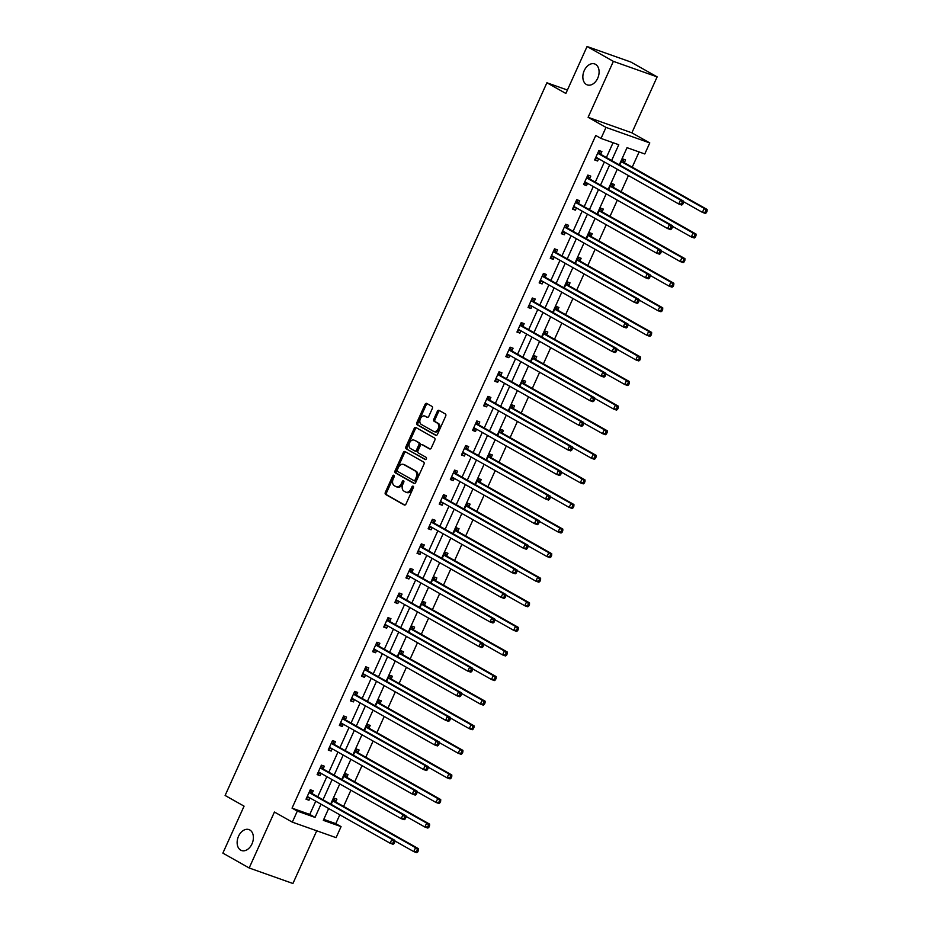 <?xml version="1.0" encoding="UTF-8"?>
<svg xmlns="http://www.w3.org/2000/svg" width="930" height="930" viewBox="0 0 930 930"><rect width="100%" height="100%" fill="white"/><g stroke="black" fill="none" stroke-linecap="round" stroke-linejoin="round"><path stroke-width="1.4" d="M393.96 475.253A1.197 0.825 -70.5 0 0 392.751 475.928L385.334 492.365A1.709 1.174 -70.5 0 0 385.671 494.493L404.259 504.99A1.709 1.174 -70.5 0 0 405.992 504.025L413.408 487.587A1.197 0.825 -70.5 0 0 411.967 486.774L411.002 488.901A5.452 3.767 -70.5 0 1 405.875 492.179A5.452 3.767 -70.5 0 1 405.468 491.982L403.922 491.11A5.452 3.767 -70.5 0 1 402.841 484.298L403.806 482.17A1.197 0.825 -70.5 0 0 402.365 481.345L401.4 483.472A5.452 3.767 -70.5 0 1 396.273 486.75A5.452 3.767 -70.5 0 1 395.855 486.564L394.308 485.681A5.452 3.767 -70.5 0 1 393.239 478.869L394.204 476.741A1.197 0.825 -70.5 0 0 393.96 475.253M394.332 475.811A1.197 0.825 -70.5 0 0 393.936 476.346L386.52 492.784A1.709 1.174 -70.5 0 0 386.845 494.911L404.852 505.083M413.536 486.669A1.197 0.825 -70.5 0 0 413.153 487.192L412.188 489.32L411.002 488.901M403.934 481.24A1.197 0.825 -70.5 0 0 403.539 481.775L402.585 483.891L401.4 483.472M586.412 84.502A11.114 7.673 -70.5 0 0 587.26 84.886A11.114 7.673 -70.5 0 0 597.967 77.609A11.114 7.673 -70.5 0 0 595.525 64.333A11.114 7.673 -70.5 0 0 594.677 63.949A11.114 7.673 -70.5 0 0 583.97 71.226A11.114 7.673 -70.5 0 0 586.412 84.502M240.707 850.148A11.114 7.673 -70.5 0 0 241.556 850.532A11.114 7.673 -70.5 0 0 252.263 843.254A11.114 7.673 -70.5 0 0 249.821 829.979A11.114 7.673 -70.5 0 0 248.973 829.595A11.114 7.673 -70.5 0 0 238.266 836.872A11.114 7.673 -70.5 0 0 240.707 850.148M432.322 408.526A1.709 1.174 -70.5 0 0 431.985 406.398L426.777 403.446A1.709 1.174 -70.5 0 0 425.045 404.411L416.803 422.673A1.709 1.174 -70.5 0 0 417.128 424.801L435.728 435.298A1.709 1.174 -70.5 0 0 437.46 434.333L445.702 416.082A1.709 1.174 -70.5 0 0 445.365 413.955L439.065 410.397A1.709 1.174 -70.5 0 0 437.333 411.351L433.81 419.174A1.709 1.174 -70.5 0 0 434.147 421.302L437.263 423.069A4.557 3.15 -70.5 0 1 438.274 428.509A4.557 3.15 -70.5 0 1 433.88 431.497A4.557 3.15 -70.5 0 1 433.531 431.346L421.29 424.429A4.557 3.15 -70.5 0 1 420.29 418.977A4.557 3.15 -70.5 0 1 424.685 415.989A4.557 3.15 -70.5 0 1 425.022 416.152L427.068 417.303A1.709 1.174 -70.5 0 0 428.8 416.338L432.322 408.526M587.062 46.5L630.831 62.019L657.138 76.876L613.37 61.357L587.062 46.5L565.859 93.465L546.91 82.77L225.118 795.464L244.067 806.159L222.863 853.124L249.17 867.981L274.431 812.029L292.322 822.143L297.309 811.111L292.043 808.135L595.758 135.478L601.024 138.442L606 127.41L649.768 142.929L644.781 153.962L627.041 147.672L619.299 164.831M613.37 61.357L588.109 117.308L606 127.41M405.05 451.562A1.709 1.174 -70.5 0 0 403.318 452.526L395.076 470.778A1.709 1.174 -70.5 0 0 395.413 472.905L414.001 483.414A1.709 1.174 -70.5 0 0 415.733 482.449L423.975 464.198A1.709 1.174 -70.5 0 0 423.65 462.059L405.05 451.562M405.933 446.726L414.175 428.474A1.709 1.174 -70.5 0 1 415.908 427.509L434.508 438.007A1.709 1.174 -70.5 0 1 434.845 440.134L431.311 447.946A1.709 1.174 -70.5 0 1 429.579 448.911L422.046 444.656A1.709 1.174 -70.5 0 0 420.314 445.621L417.965 450.806A1.709 1.174 -70.5 0 0 418.302 452.933L426.149 457.362A1.197 0.825 -70.5 0 1 425.173 459.536L406.271 448.853A1.709 1.174 -70.5 0 1 405.933 446.726L407.119 447.144L415.361 428.893L414.175 428.474M249.17 867.981L292.927 883.5L316.735 830.792M567.405 90.036L546.91 82.77M292.043 808.135L309.783 814.424L315.747 801.23M317.746 796.789L326.849 776.643M328.848 772.202L337.95 752.056M339.95 747.615L349.052 727.469M351.052 723.029L360.154 702.882M362.154 698.442L371.244 678.296M373.255 673.855L382.346 653.709M384.357 649.268L393.448 629.122M395.459 624.681L404.55 604.535M406.561 600.094L415.652 579.948M417.663 575.507L426.754 555.361M428.753 550.92L437.856 530.774M439.855 526.334L448.958 506.187M450.957 501.747L460.059 481.601M462.059 477.16L471.161 457.014M473.161 452.573L482.263 432.427M484.263 427.986L493.365 407.84M495.365 403.411L504.467 383.253M506.466 378.824L515.569 358.666M517.568 354.237L526.671 334.079M528.67 329.65L537.773 309.492M539.772 305.063L548.874 284.906M550.874 280.476L559.976 260.319M561.976 255.89L571.067 235.732M573.078 231.303L582.168 211.145M584.18 206.716L593.27 186.558M595.281 182.129L604.372 161.971M606.383 157.542L613.068 142.72M312.096 793.337L313.247 790.791L310.295 789.744L306.028 799.196L308.981 800.242L310.004 797.987M323.198 768.75L324.349 766.204L321.396 765.158L317.13 774.609L320.083 775.655L321.106 773.4M334.3 744.163L335.451 741.617L332.498 740.571L328.232 750.022L331.185 751.068L332.208 748.813M345.402 719.576L346.553 717.03L343.6 715.984L339.334 725.435L342.287 726.481L343.31 724.226M356.504 694.989L357.655 692.443L354.702 691.397L350.436 700.848L353.388 701.894L354.411 699.639M367.606 670.402L368.757 667.856L365.804 666.81L361.526 676.261L364.49 677.307L365.513 675.052M378.708 645.827L379.858 643.269L376.906 642.223L372.628 651.674L375.592 652.732L376.615 650.465M389.81 621.24L390.96 618.683L388.008 617.636L383.73 627.087L386.694 628.145L387.717 625.878M400.911 596.653L402.062 594.096L399.11 593.049L394.832 602.5L397.796 603.558L398.819 601.292M412.013 572.066L413.164 569.509L410.211 568.463L405.933 577.914L408.898 578.972L409.909 576.705M423.115 547.479L424.266 544.922L421.302 543.876L417.035 553.327L420 554.385L421.011 552.118M434.217 522.893L435.368 520.335L432.404 519.289L428.137 528.751L431.09 529.798L432.113 527.531M445.319 498.306L446.47 495.748L443.505 494.702L439.239 504.165L442.192 505.211L443.215 502.944M456.421 473.719L457.572 471.161L454.607 470.115L450.341 479.578L453.294 480.624L454.317 478.357M467.523 449.132L468.674 446.574L465.709 445.528L461.443 454.991L464.396 456.037L465.419 453.77M478.613 424.545L479.775 421.988L476.811 420.941L472.545 430.404L475.497 431.45L476.52 429.183M489.715 399.958L490.866 397.401L487.913 396.354L483.647 405.817L486.599 406.863L487.622 404.597M500.817 375.371L501.968 372.814L499.015 371.768L494.748 381.23L497.701 382.276L498.724 380.01M511.919 350.784L513.069 348.227L510.117 347.181L505.85 356.643L508.803 357.69L509.826 355.423M523.02 326.198L524.171 323.652L521.219 322.594L516.952 332.057L519.905 333.103L520.928 330.836M534.122 301.611L535.273 299.065L532.32 298.007L528.054 307.47L531.007 308.516L532.03 306.249M545.224 277.024L546.375 274.478L543.422 273.42L539.156 282.883L542.109 283.929L543.132 281.662M556.326 252.437L557.477 249.891L554.524 248.833L550.246 258.296L553.211 259.342L554.234 257.075M567.428 227.85L568.579 225.304L565.626 224.246L561.348 233.709L564.312 234.755L565.335 232.488M578.53 203.263L579.681 200.717L576.728 199.671L572.45 209.122L575.414 210.168L576.437 207.913M589.632 178.676L590.783 176.13L587.83 175.084L583.552 184.535L586.516 185.582L587.539 183.326M600.734 154.089L601.884 151.544L598.932 150.497L594.654 159.948L597.618 160.995L598.641 158.739M323.756 819.377L335.8 823.655L339.799 814.808M343.589 806.415L350.901 790.221M354.69 781.828L362.002 765.634M365.792 757.241L373.104 741.047M376.894 732.654L384.206 716.46M387.996 708.067L395.308 691.874M399.098 683.48L406.41 667.287M410.2 658.893L417.5 642.7M421.302 634.307L428.602 618.113M432.404 609.72L439.704 593.526M443.505 585.133L450.806 568.939M454.607 560.546L461.908 544.352M465.698 535.959L473.01 519.765M476.799 511.372L484.112 495.19M487.901 486.785L495.213 470.603M499.003 462.198L506.315 446.016M510.105 437.612L517.417 421.43M521.207 413.025L528.519 396.843M532.309 388.438L539.621 372.256M543.411 363.851L550.723 347.669M554.513 339.264L561.825 323.082M565.614 314.677L572.927 298.495M576.716 290.09L584.028 273.908M587.818 265.503L595.13 249.321M598.92 240.917L606.232 224.734M610.022 216.33L617.322 200.148M621.124 191.754L628.424 175.561M632.226 167.168L639.096 151.939M335.753 801.73L336.904 799.172L333.951 798.126L331.138 804.357M346.855 777.143L348.006 774.585L345.053 773.539L342.24 779.77M357.957 752.556L359.108 749.999L356.155 748.952L353.342 755.183M369.059 727.969L370.21 725.412L367.257 724.365L364.444 730.596M380.161 703.382L381.312 700.825L378.359 699.779L375.546 706.01M391.263 678.795L392.414 676.238L389.461 675.192L386.648 681.423M402.365 654.209L403.515 651.663L400.563 650.605L397.749 656.836M413.466 629.622L414.617 627.076L411.665 626.018L408.851 632.249M424.568 605.035L425.719 602.489L422.766 601.431L419.953 607.662M435.67 580.448L436.821 577.902L433.857 576.844L431.055 583.075M446.772 555.861L447.923 553.315L444.959 552.257L442.157 558.488M457.874 531.274L459.025 528.728L456.06 527.67L453.259 533.901M468.976 506.687L470.127 504.141L467.162 503.095L464.349 509.315M480.078 482.1L481.228 479.555L478.264 478.508L475.451 484.728M491.168 457.514L492.33 454.968L489.366 453.921L486.553 460.141M502.27 432.927L503.421 430.381L500.468 429.335L497.655 435.554M513.372 408.34L514.523 405.794L511.57 404.748L508.757 410.967M524.474 383.753L525.624 381.207L522.672 380.161L519.858 386.38M535.575 359.166L536.726 356.62L533.774 355.574L530.96 361.793M546.677 334.579L547.828 332.033L544.875 330.987L542.062 337.206M557.779 309.992L558.93 307.446L555.977 306.4L553.164 312.62M568.881 285.405L570.032 282.86L567.079 281.813L564.266 288.033M579.983 260.83L581.134 258.273L578.181 257.226L575.368 263.446M591.085 236.243L592.236 233.686L589.283 232.64L586.47 238.859M602.187 211.656L603.338 209.099L600.385 208.053L597.572 214.272M613.288 187.07L614.439 184.512L611.487 183.466L608.673 189.697M624.39 162.483L625.541 159.925L622.577 158.879L619.775 165.11M588.109 117.308L631.877 132.827L657.138 76.876M631.877 132.827L649.768 142.929M335.8 823.655L341.066 826.619L336.09 837.651L292.322 822.143M611.638 160.518L618.764 144.731L601.024 138.442M297.309 811.111L315.049 817.4L321.001 804.194M323.012 799.765L332.103 779.607M334.114 775.178L343.205 755.021M345.216 750.591L354.307 730.434M356.318 726.005L365.409 705.847M367.408 701.418L376.511 681.26M378.51 676.831L387.612 656.673M389.612 652.244L398.714 632.086M400.714 627.657L409.816 607.499M411.816 603.07L420.918 582.912M422.918 578.483L432.02 558.337M434.019 553.896L443.122 533.75M445.121 529.31L454.224 509.163M456.223 504.723L465.325 484.577M467.325 480.136L476.427 459.99M478.427 455.549L487.529 435.403M489.529 430.962L498.631 410.816M500.631 406.375L509.721 386.229M511.733 381.788L520.823 361.642M522.834 357.201L531.925 337.055M533.936 332.615L543.027 312.468M545.038 308.028L554.129 287.882M556.14 283.441L565.231 263.295M567.23 258.854L576.333 238.708M578.332 234.267L587.435 214.121M589.434 209.68L598.536 189.534M600.536 185.093L609.638 164.947M328.662 808.519L323.326 820.33L341.066 826.619M617.288 169.272L608.197 189.418M606.186 193.858L597.095 214.005M595.084 218.445L585.993 238.592M583.982 243.032L574.891 263.178M572.892 267.619L563.789 287.765M561.79 292.206L552.687 312.352M550.688 316.793L541.586 336.939M539.586 341.38L530.484 361.526M528.484 365.967L519.382 386.113M517.382 390.553L508.28 410.7M506.28 415.14L497.178 435.287M495.179 439.716L486.076 459.873M484.077 464.303L474.974 484.46M472.975 488.889L463.872 509.047M461.873 513.476L452.771 533.634M450.771 538.063L441.669 558.221M439.669 562.65L430.578 582.808M428.567 587.237L419.476 607.395M417.465 611.824L408.375 631.981M406.364 636.411L397.273 656.568M395.262 660.998L386.171 681.155M384.171 685.584L375.069 705.742M373.07 710.171L363.967 730.329M361.968 734.758L352.865 754.904M350.866 759.345L341.763 779.491M339.764 783.932L330.662 804.078M309.783 814.424L315.049 817.4M308.981 800.242L306.249 798.707M320.083 775.655L317.351 774.12M331.185 751.068L328.453 749.534M342.287 726.481L339.555 724.947M353.388 701.894L350.656 700.36M364.49 677.307L361.758 675.773M375.592 652.732L372.86 651.186M386.694 628.145L383.962 626.599M397.796 603.558L395.064 602.012M408.898 578.972L406.154 577.425M420 554.385L417.256 552.839M431.09 529.798L428.358 528.252M442.192 505.211L439.46 503.665M453.294 480.624L450.562 479.078M464.396 456.037L461.664 454.491M475.497 431.45L472.766 429.904M486.599 406.863L483.867 405.317M497.701 382.276L494.969 380.73M508.803 357.69L506.071 356.144M519.905 333.103L517.173 331.557M531.007 308.516L528.275 306.97M542.109 283.929L539.377 282.383M553.211 259.342L550.479 257.796M564.312 234.755L561.581 233.209M575.414 210.168L572.682 208.622M586.516 185.582L583.784 184.035M597.618 160.995L594.875 159.448M397.04 486.983A5.452 3.767 -70.5 0 0 397.459 487.169A5.452 3.767 -70.5 0 0 402.585 483.891M406.654 492.4A5.452 3.767 -70.5 0 0 407.061 492.598A5.452 3.767 -70.5 0 0 412.188 489.32M405.643 451.899A1.709 1.174 -70.5 0 0 404.504 452.945L396.261 471.196A1.709 1.174 -70.5 0 0 396.599 473.335L414.606 483.495M397.296 469.894A1.197 0.825 -70.5 0 0 397.529 471.382L413.85 480.601A1.197 0.825 -70.5 0 0 415.059 479.927L416.07 477.683A5.452 3.767 -70.5 0 0 415.001 470.871L403.841 464.57A5.452 3.767 -70.5 0 0 403.434 464.384A5.452 3.767 -70.5 0 0 398.307 467.651L397.296 469.894M414.036 480.671L415.024 481.019A1.197 0.825 -70.5 0 0 416.245 480.345L415.059 479.927M403.434 464.384L404.608 464.802A5.452 3.767 -70.5 0 1 405.027 464.988L416.187 471.289A5.452 3.767 -70.5 0 1 417.256 478.101L416.245 480.345M416.5 427.835A1.709 1.174 -70.5 0 0 415.361 428.893M430.172 449.004L423.22 445.075A1.709 1.174 -70.5 0 0 422.952 444.982M425.684 459.571L406.271 448.853M414.21 440.239A4.557 3.15 -70.5 0 0 413.873 440.076A4.557 3.15 -70.5 0 0 409.479 443.064A4.557 3.15 -70.5 0 0 410.479 448.516L414.792 450.945A1.709 1.174 -70.5 0 0 416.524 449.981L418.86 444.807A1.709 1.174 -70.5 0 0 418.523 442.668L415.396 440.657A4.557 3.15 -70.5 0 0 415.047 440.495A4.557 3.15 -70.5 0 0 414.687 440.401M415.059 451.038L415.977 451.364A1.709 1.174 -70.5 0 0 417.71 450.399L416.524 449.981M415.396 440.657L419.709 443.087A1.709 1.174 -70.5 0 1 420.046 445.226L417.71 450.399M407.119 447.144A1.709 1.174 -70.5 0 0 407.456 449.271M425.498 416.315A4.557 3.15 -70.5 0 1 425.859 416.408A4.557 3.15 -70.5 0 1 426.207 416.57L427.661 417.396M434.717 431.764A4.557 3.15 -70.5 0 0 435.054 431.915A4.557 3.15 -70.5 0 0 439.448 428.928A4.557 3.15 -70.5 0 0 438.449 423.487L437.263 423.069M439.658 410.723A1.709 1.174 -70.5 0 0 438.518 411.781L434.984 419.593A1.709 1.174 -70.5 0 0 435.321 421.72L438.449 423.487M427.358 403.783A1.709 1.174 -70.5 0 0 426.219 404.829L417.977 423.092A1.709 1.174 -70.5 0 0 418.314 425.219L436.321 435.391M394.832 840.918L413.78 851.613L415.559 847.672L418.512 848.718L336.207 802.241A1.732 1.197 109.5 0 1 335.87 801.904L333.765 798.533M417.279 849.939L416.559 851.52L417.744 851.938L418.454 850.369L415.559 847.672L333.254 801.195A1.732 1.197 109.5 0 1 332.917 800.858L332.8 800.684M417.744 851.938L416.733 852.659L413.78 851.613L416.559 851.52M418.512 848.718L418.454 850.369M394.088 843.557L394.808 841.976L393.623 841.557L392.913 843.138L394.088 843.557L393.076 844.277L390.123 843.231L307.818 796.743A1.732 1.197 -70.5 0 0 307.377 796.638L307.179 796.65M392.913 843.138L390.123 843.231L391.902 839.29L394.855 840.336L312.55 793.86A1.732 1.197 -70.5 0 1 312.213 793.523L310.108 790.151M309.144 792.29L309.26 792.476A1.732 1.197 -70.5 0 0 309.597 792.813L391.902 839.29L393.623 841.557M309.527 797.708L306.656 797.801M394.808 841.976L394.855 840.336M405.933 816.331L424.882 827.026L426.661 823.085L429.614 824.131L347.309 777.654A1.732 1.197 109.5 0 1 346.971 777.317L344.867 773.946M428.381 825.352L427.661 826.933L428.846 827.351L429.555 825.782L426.661 823.085L344.356 776.608A1.732 1.197 109.5 0 1 344.007 776.271L343.902 776.097M428.846 827.351L427.835 828.072L424.882 827.026L427.661 826.933M429.614 824.131L429.555 825.782M417.035 791.744L435.972 802.439L437.751 798.498L440.715 799.544L358.41 753.067A1.732 1.197 109.5 0 1 358.073 752.73L355.969 749.359M439.483 800.777L438.762 802.346L439.948 802.764L440.657 801.195L437.751 798.498L355.458 752.021A1.732 1.197 109.5 0 1 355.109 751.684L355.004 751.51M439.948 802.764L438.937 803.485L435.972 802.439L438.762 802.346M440.715 799.544L440.657 801.195M405.189 818.97L405.899 817.389L404.724 816.97L404.004 818.551L405.189 818.97L404.178 819.69L401.225 818.644L318.92 772.156A1.732 1.197 -70.5 0 0 318.478 772.051L318.281 772.063M404.004 818.551L401.225 818.644L403.004 814.703L405.957 815.75L323.652 769.273A1.732 1.197 -70.5 0 1 323.315 768.936L321.21 765.564M320.246 767.703L320.362 767.889A1.732 1.197 -70.5 0 0 320.699 768.227L403.004 814.703L404.724 816.97M320.629 773.121L317.758 773.214M405.899 817.389L405.957 815.75M416.291 794.383L417 792.802L415.826 792.383L415.106 793.964L416.291 794.383L415.28 795.104L412.327 794.057L330.022 747.581A1.732 1.197 -70.5 0 0 329.58 747.464L329.383 747.476M415.106 793.964L412.327 794.057L414.106 790.116L417.059 791.163L334.753 744.686A1.732 1.197 -70.5 0 1 334.416 744.349L332.312 740.978M331.347 743.117L331.452 743.303A1.732 1.197 -70.5 0 0 331.801 743.64L414.106 790.116L415.826 792.383M331.731 748.534L328.86 748.627M417 792.802L417.059 791.163M428.137 767.157L447.074 777.852L448.853 773.911L451.817 774.969L369.512 728.481A1.732 1.197 109.5 0 1 369.175 728.144L367.071 724.772M450.585 776.19L449.864 777.759L451.05 778.178L451.759 776.608L448.853 773.911L366.56 727.434A1.732 1.197 109.5 0 1 366.211 727.097L366.106 726.923M451.05 778.178L450.039 778.898L447.074 777.852L449.864 777.759M451.817 774.969L451.759 776.608M439.239 742.57L458.176 753.265L459.955 749.324L462.919 750.382L380.614 703.894A1.732 1.197 109.5 0 1 380.277 703.557L378.173 700.185M461.675 751.603L460.966 753.172L462.152 753.591L462.861 752.021L459.955 749.324L377.661 702.848A1.732 1.197 109.5 0 1 377.313 702.51L377.208 702.336M462.152 753.591L461.141 754.323L458.176 753.265L460.966 753.172M462.919 750.382L462.861 752.021M450.341 717.983L469.278 728.678L471.057 724.737L474.021 725.795L391.716 679.307A1.732 1.197 109.5 0 1 391.379 678.97L389.275 675.599M472.777 727.016L472.068 728.585L473.254 729.004L473.963 727.434L471.057 724.737L388.763 678.261A1.732 1.197 109.5 0 1 388.415 677.923L388.31 677.749M473.254 729.004L472.242 729.736L469.278 728.678L472.068 728.585M474.021 725.795L473.963 727.434M427.393 769.796L428.102 768.215L426.928 767.796L426.207 769.377L427.393 769.796L426.382 770.517L423.417 769.47L341.124 722.994A1.732 1.197 -70.5 0 0 340.682 722.877L340.485 722.889M426.207 769.377L423.417 769.47L425.196 765.529L428.16 766.576L345.855 720.099A1.732 1.197 -70.5 0 1 345.518 719.762L343.414 716.391M342.449 718.53L342.554 718.716A1.732 1.197 -70.5 0 0 342.903 719.053L425.196 765.529L426.928 767.796M342.833 723.959L339.962 724.04M428.102 768.215L428.16 766.576M438.495 745.209L439.204 743.628L438.03 743.21L437.309 744.79L438.495 745.209L437.484 745.93L434.519 744.884L352.226 698.407A1.732 1.197 -70.5 0 0 351.773 698.29L351.587 698.302M437.309 744.79L434.519 744.884L436.298 740.943L439.262 741.989L356.957 695.512A1.732 1.197 -70.5 0 1 356.62 695.175L354.516 691.804M353.551 693.943L353.656 694.129A1.732 1.197 -70.5 0 0 354.005 694.466L436.298 740.943L438.03 743.21M353.935 699.372L351.063 699.453M439.204 743.628L439.262 741.989M449.597 720.622L450.306 719.041L449.12 718.623L448.411 720.204L449.597 720.622L448.586 721.343L445.621 720.297L363.328 673.82A1.732 1.197 -70.5 0 0 362.874 673.704L362.688 673.715M448.411 720.204L445.621 720.297L447.4 716.356L450.364 717.402L368.059 670.925A1.732 1.197 -70.5 0 1 367.722 670.588L365.618 667.217M364.653 669.356L364.758 669.542A1.732 1.197 -70.5 0 0 365.106 669.879L447.4 716.356L449.12 718.623M365.037 674.785L362.165 674.866M450.306 719.041L450.364 717.402M460.699 696.035L461.408 694.454L460.222 694.036L459.513 695.617L460.699 696.035L459.687 696.756L456.723 695.71L374.43 649.233A1.732 1.197 -70.5 0 0 373.976 649.117L373.779 649.128M459.513 695.617L456.723 695.71L458.502 691.769L461.466 692.815L379.161 646.338A1.732 1.197 -70.5 0 1 378.824 646.001L376.72 642.63M375.755 644.769L375.86 644.955A1.732 1.197 -70.5 0 0 376.208 645.292L458.502 691.769L460.222 694.036M376.127 650.198L373.267 650.279M461.408 694.454L461.466 692.815M471.801 671.448L472.51 669.867L471.324 669.449L470.615 671.03L471.801 671.448L470.789 672.169L467.825 671.123L385.531 624.646A1.732 1.197 -70.5 0 0 385.078 624.53L384.88 624.542M470.615 671.03L467.825 671.123L469.603 667.182L472.568 668.228L390.263 621.752A1.732 1.197 -70.5 0 1 389.926 621.414L387.822 618.043M386.857 620.182L386.961 620.368A1.732 1.197 -70.5 0 0 387.31 620.705L469.603 667.182L471.324 669.449M387.229 625.611L384.369 625.692M472.51 669.867L472.568 668.228M482.903 646.862L483.612 645.281L482.426 644.862L481.717 646.443L482.903 646.862L481.891 647.582L478.927 646.536L396.622 600.059A1.732 1.197 -70.5 0 0 396.18 599.943L395.982 599.955M481.717 646.443L478.927 646.536L480.705 642.595L483.67 643.641L401.365 597.165A1.732 1.197 -70.5 0 1 401.028 596.827L398.924 593.456M397.947 595.595L398.063 595.781A1.732 1.197 -70.5 0 0 398.412 596.118L480.705 642.595L482.426 644.862M398.331 601.024L395.471 601.106M483.612 645.281L483.67 643.641M494.004 622.275L494.714 620.694L493.528 620.275L492.819 621.856L494.004 622.275L492.981 622.995L490.029 621.949L407.724 575.472A1.732 1.197 -70.5 0 0 407.282 575.356L407.084 575.368M492.819 621.856L490.029 621.949L491.807 618.008L494.772 619.055L412.467 572.578A1.732 1.197 -70.5 0 1 412.118 572.241L410.025 568.869M409.049 571.008L409.165 571.194A1.732 1.197 -70.5 0 0 409.502 571.532L491.807 618.008L493.528 620.275M409.433 576.437L406.573 576.519M494.714 620.694L494.772 619.055M505.106 597.688L505.815 596.107L504.63 595.688L503.921 597.269L505.106 597.688L504.083 598.409L501.131 597.362L418.825 550.886A1.732 1.197 -70.5 0 0 418.384 550.781L418.186 550.781M503.921 597.269L501.131 597.362L502.909 593.421L505.862 594.468L423.569 547.991A1.732 1.197 -70.5 0 1 423.22 547.654L421.127 544.283M420.151 546.422L420.267 546.608A1.732 1.197 -70.5 0 0 420.604 546.945L502.909 593.421L504.63 595.688M420.534 551.85L417.675 551.932M505.815 596.107L505.862 594.468M516.208 573.101L516.917 571.52L515.731 571.101L515.022 572.682L516.208 573.101L515.185 573.822L512.232 572.775L429.927 526.299A1.732 1.197 -70.5 0 0 429.486 526.194L429.288 526.194M515.022 572.682L512.232 572.775L514.011 568.835L516.964 569.881L434.67 523.404A1.732 1.197 -70.5 0 1 434.322 523.067L432.229 519.696M431.253 521.846L431.369 522.021A1.732 1.197 -70.5 0 0 431.706 522.358L514.011 568.835L515.731 571.101M431.636 527.264L428.765 527.345M516.917 571.52L516.964 569.881M527.31 548.514L528.019 546.945L526.833 546.514L526.124 548.096L527.31 548.514L526.287 549.235L523.334 548.189L441.029 501.712A1.732 1.197 -70.5 0 0 440.588 501.607L440.39 501.607M526.124 548.096L523.334 548.189L525.113 544.248L528.066 545.294L445.772 498.817A1.732 1.197 -70.5 0 1 445.424 498.48L443.319 495.109M442.355 497.259L442.471 497.434A1.732 1.197 -70.5 0 0 442.808 497.771L525.113 544.248L526.833 546.514M442.738 502.677L439.867 502.758M528.019 546.945L528.066 545.294M538.412 523.927L539.121 522.358L537.935 521.928L537.226 523.509L538.412 523.927L537.389 524.648L534.436 523.602L452.131 477.125A1.732 1.197 -70.5 0 0 451.689 477.02L451.492 477.02M537.226 523.509L534.436 523.602L536.215 519.661L539.168 520.707L456.874 474.23A1.732 1.197 -70.5 0 1 456.525 473.893L454.421 470.522M453.456 472.673L453.573 472.847A1.732 1.197 -70.5 0 0 453.91 473.184L536.215 519.661L537.935 521.928M453.84 478.09L450.969 478.171M539.121 522.358L539.168 520.707M549.502 499.34L550.223 497.771L549.037 497.352L548.328 498.922L549.502 499.34L548.491 500.061L545.538 499.015L463.233 452.538A1.732 1.197 -70.5 0 0 462.791 452.433L462.594 452.433M548.328 498.922L545.538 499.015L547.317 495.074L550.269 496.12L467.976 449.643A1.732 1.197 -70.5 0 1 467.627 449.306L465.523 445.935M464.558 448.086L464.675 448.26A1.732 1.197 -70.5 0 0 465.012 448.597L547.317 495.074L549.037 497.352M464.942 453.503L462.071 453.584M550.223 497.771L550.269 496.12M560.604 474.753L561.325 473.184L560.139 472.766L559.43 474.335L560.604 474.753L559.593 475.474L556.64 474.428L474.335 427.951A1.732 1.197 -70.5 0 0 473.893 427.847L473.696 427.847M559.43 474.335L556.64 474.428L558.419 470.487L561.371 471.545L479.066 425.057A1.732 1.197 -70.5 0 1 478.729 424.719L476.625 421.348M475.66 423.499L475.776 423.673A1.732 1.197 -70.5 0 0 476.114 424.01L558.419 470.487L560.139 472.766M476.044 428.916L473.172 428.997M561.325 473.184L561.371 471.545M571.706 450.167L572.427 448.597L571.241 448.179L570.532 449.748L571.706 450.167L570.695 450.887L567.742 449.841L485.437 403.364A1.732 1.197 -70.5 0 0 484.995 403.26L484.797 403.26M570.532 449.748L567.742 449.841L569.52 445.9L572.473 446.958L490.168 400.47A1.732 1.197 -70.5 0 1 489.831 400.132L487.727 396.761M486.762 398.912L486.878 399.086A1.732 1.197 -70.5 0 0 487.215 399.423L569.52 445.9L571.241 448.179M487.146 404.329L484.274 404.411M572.427 448.597L572.473 446.958M582.808 425.58L583.529 424.01L582.343 423.592L581.634 425.161L582.808 425.58L581.796 426.312L578.844 425.254L496.539 378.777A1.732 1.197 -70.5 0 0 496.097 378.673L495.899 378.673M581.634 425.161L578.844 425.254L580.622 421.313L583.575 422.371L501.27 375.883A1.732 1.197 -70.5 0 1 500.933 375.546L498.829 372.174M497.864 374.325L497.98 374.499A1.732 1.197 -70.5 0 0 498.317 374.837L580.622 421.313L582.343 423.592M498.248 379.742L495.376 379.824M583.529 424.01L583.575 422.371M593.91 400.993L594.619 399.423L593.445 399.005L592.736 400.574L593.91 400.993L592.898 401.725L589.946 400.667L507.641 354.191A1.732 1.197 -70.5 0 0 507.199 354.086L507.001 354.086M592.736 400.574L589.946 400.667L591.724 396.726L594.677 397.784L512.372 351.296A1.732 1.197 -70.5 0 1 512.035 350.959L509.931 347.588M508.966 349.738L509.082 349.913A1.732 1.197 -70.5 0 0 509.419 350.25L591.724 396.726L593.445 399.005M509.349 355.155L506.478 355.237M594.619 399.423L594.677 397.784M605.012 376.406L605.721 374.837L604.547 374.418L603.826 375.987L605.012 376.406L604 377.138L601.047 376.08L518.742 329.604A1.732 1.197 -70.5 0 0 518.301 329.499L518.103 329.499M603.826 375.987L601.047 376.08L602.826 372.14L605.779 373.197L523.474 326.709A1.732 1.197 -70.5 0 1 523.137 326.372L521.033 323.001M520.068 325.151L520.184 325.326A1.732 1.197 -70.5 0 0 520.521 325.663L602.826 372.14L604.547 374.418M520.451 330.569L517.58 330.65M605.721 374.837L605.779 373.197M616.113 351.819L616.823 350.25L615.648 349.831L614.928 351.401L616.113 351.819L615.102 352.551L612.138 351.494L529.844 305.017A1.732 1.197 -70.5 0 0 529.403 304.912L529.205 304.912M614.928 351.401L612.138 351.494L613.928 347.564L616.881 348.611L534.576 302.122A1.732 1.197 -70.5 0 1 534.239 301.797L532.134 298.425M531.17 300.564L531.274 300.739A1.732 1.197 -70.5 0 0 531.623 301.076L613.928 347.564L615.648 349.831M531.553 305.982L528.682 306.063M616.823 350.25L616.881 348.611M627.215 327.232L627.924 325.663L626.75 325.244L626.029 326.814L627.215 327.232L626.204 327.965L623.24 326.907L540.946 280.43A1.732 1.197 -70.5 0 0 540.504 280.325L540.307 280.325M626.029 326.814L623.24 326.907L625.018 322.977L627.983 324.024L545.678 277.535A1.732 1.197 -70.5 0 1 545.34 277.21L543.236 273.839M542.271 275.978L542.376 276.152A1.732 1.197 -70.5 0 0 542.725 276.489L625.018 322.977L626.75 325.244M542.655 281.395L539.784 281.476M627.924 325.663L627.983 324.024M461.443 693.396L480.38 704.091L482.159 700.15L485.123 701.208L402.818 654.72A1.732 1.197 109.5 0 1 402.481 654.383L400.377 651.012M483.879 702.429L483.17 703.998L484.356 704.417L485.065 702.848L482.159 700.15L399.865 653.674A1.732 1.197 109.5 0 1 399.516 653.337L399.412 653.162M484.356 704.417L483.344 705.149L480.38 704.091L483.17 703.998M485.123 701.208L485.065 702.848M472.545 668.81L491.482 679.505L493.26 675.564L496.225 676.621L413.92 630.133A1.732 1.197 109.5 0 1 413.583 629.796L411.478 626.436M494.981 677.842L494.272 679.412L495.458 679.83L496.167 678.261L493.26 675.564L410.967 629.087A1.732 1.197 109.5 0 1 410.618 628.75L410.502 628.575M495.458 679.83L494.446 680.562L491.482 679.505L494.272 679.412M496.225 676.621L496.167 678.261M483.647 644.223L502.584 654.918L504.362 650.988L507.327 652.035L425.022 605.546A1.732 1.197 109.5 0 1 424.673 605.221L422.58 601.85M506.083 653.255L505.374 654.825L506.559 655.243L507.269 653.674L504.362 650.988L422.057 604.5A1.732 1.197 109.5 0 1 421.72 604.163L421.604 603.988M506.559 655.243L505.536 655.976L502.584 654.918L505.374 654.825M507.327 652.035L507.269 653.674M494.748 619.636L513.686 630.342L515.464 626.402L518.417 627.448L436.124 580.959A1.732 1.197 109.5 0 1 435.775 580.634L433.682 577.263M517.185 628.668L516.476 630.238L517.661 630.656L518.37 629.087L515.464 626.402L433.159 579.913A1.732 1.197 109.5 0 1 432.822 579.576L432.706 579.402M517.661 630.656L516.638 631.389L513.686 630.342L516.476 630.238M518.417 627.448L518.37 629.087M505.85 595.049L524.787 605.756L526.566 601.815L529.519 602.861L447.225 556.373A1.732 1.197 109.5 0 1 446.877 556.047L444.784 552.676M528.287 604.082L527.577 605.651L528.763 606.069L529.472 604.5L526.566 601.815L444.261 555.326A1.732 1.197 109.5 0 1 443.924 554.989L443.808 554.815M528.763 606.069L527.74 606.802L524.787 605.756L527.577 605.651M529.519 602.861L529.472 604.5M516.952 570.474L535.889 581.169L537.668 577.228L540.621 578.274L458.327 531.797A1.732 1.197 109.5 0 1 457.978 531.46L455.874 528.089M539.388 579.495L538.679 581.064L539.865 581.483L540.574 579.913L537.668 577.228L455.363 530.739A1.732 1.197 109.5 0 1 455.026 530.402L454.91 530.228M539.865 581.483L538.842 582.215L535.889 581.169L538.679 581.064M540.621 578.274L540.574 579.913M528.054 545.887L546.991 556.582L548.77 552.641L551.723 553.687L469.429 507.21A1.732 1.197 109.5 0 1 469.08 506.873L466.976 503.502M550.49 554.908L549.781 556.477L550.967 556.907L551.676 555.326L548.77 552.641L466.465 506.153A1.732 1.197 109.5 0 1 466.128 505.815L466.011 505.641M550.967 556.907L549.944 557.628L546.991 556.582L549.781 556.477M551.723 553.687L551.676 555.326M539.156 521.3L558.093 531.995L559.872 528.054L562.824 529.1L480.531 482.624A1.732 1.197 109.5 0 1 480.182 482.286L478.078 478.915M561.592 530.321L560.883 531.89L562.057 532.32L562.778 530.739L559.872 528.054L477.567 481.566A1.732 1.197 109.5 0 1 477.23 481.24L477.113 481.054M562.057 532.32L561.046 533.041L558.093 531.995L560.883 531.89M562.824 529.1L562.778 530.739M550.258 496.713L569.195 507.408L570.974 503.467L573.926 504.513L491.621 458.037A1.732 1.197 109.5 0 1 491.284 457.7L489.18 454.328M572.694 505.734L571.985 507.315L573.159 507.734L573.88 506.153L570.974 503.467L488.669 456.979A1.732 1.197 109.5 0 1 488.331 456.653L488.215 456.467M573.159 507.734L572.148 508.454L569.195 507.408L571.985 507.315M573.926 504.513L573.88 506.153M561.36 472.126L580.297 482.821L582.075 478.88L585.028 479.927L502.723 433.45A1.732 1.197 109.5 0 1 502.386 433.113L500.282 429.741M583.796 481.147L583.087 482.728L584.261 483.147L584.982 481.566L582.075 478.88L499.77 432.392A1.732 1.197 109.5 0 1 499.433 432.066L499.317 431.88M584.261 483.147L583.25 483.867L580.297 482.821L583.087 482.728M585.028 479.927L584.982 481.566M572.462 447.539L591.399 458.234L593.177 454.293L596.13 455.34L513.825 408.863A1.732 1.197 109.5 0 1 513.488 408.526L511.384 405.154M594.898 456.56L594.189 458.141L595.363 458.56L596.084 456.979L593.177 454.293L510.872 407.817A1.732 1.197 109.5 0 1 510.535 407.48L510.419 407.294M595.363 458.56L594.351 459.281L591.399 458.234L594.189 458.141M596.13 455.34L596.084 456.979M583.552 422.952L602.5 433.647L604.279 429.707L607.232 430.753L524.927 384.276A1.732 1.197 109.5 0 1 524.59 383.939L522.486 380.568M606 431.973L605.29 433.554L606.465 433.973L607.174 432.392L604.279 429.707L521.974 383.23A1.732 1.197 109.5 0 1 521.637 382.893L521.521 382.707M606.465 433.973L605.453 434.694L602.5 433.647L605.29 433.554M607.232 430.753L607.174 432.392M594.654 398.366L613.602 409.061L615.381 405.12L618.334 406.166L536.029 359.689A1.732 1.197 109.5 0 1 535.692 359.352L533.588 355.981M617.102 407.387L616.381 408.968L617.567 409.386L618.276 407.805L615.381 405.12L533.076 358.643A1.732 1.197 109.5 0 1 532.739 358.306L532.623 358.12M617.567 409.386L616.555 410.107L613.602 409.061L616.381 408.968M618.334 406.166L618.276 407.805M605.756 373.779L624.693 384.474L626.483 380.533L629.436 381.579L547.131 335.102A1.732 1.197 109.5 0 1 546.794 334.765L544.689 331.394M628.203 382.8L627.483 384.381L628.668 384.799L629.378 383.218L626.483 380.533L544.178 334.056A1.732 1.197 109.5 0 1 543.829 333.719L543.725 333.533M628.668 384.799L627.657 385.52L624.693 384.474L627.483 384.381M629.436 381.579L629.378 383.218M616.857 349.192L635.794 359.887L637.573 355.946L640.538 356.992L558.233 310.515A1.732 1.197 109.5 0 1 557.895 310.178L555.791 306.807M639.305 358.213L638.585 359.794L639.77 360.212L640.479 358.631L637.573 355.946L555.28 309.469A1.732 1.197 109.5 0 1 554.931 309.132L554.826 308.946M639.77 360.212L638.759 360.933L635.794 359.887L638.585 359.794M640.538 356.992L640.479 358.631M627.959 324.605L646.896 335.3L648.675 331.359L651.639 332.405L569.334 285.929A1.732 1.197 109.5 0 1 568.997 285.591L566.893 282.22M650.396 333.626L649.686 335.207L650.872 335.625L651.581 334.044L648.675 331.359L566.382 284.882A1.732 1.197 109.5 0 1 566.033 284.545L565.928 284.359M650.872 335.625L649.861 336.346L646.896 335.3L649.686 335.207M651.639 332.405L651.581 334.044M639.061 300.018L657.998 310.713L659.777 306.772L662.741 307.818L580.436 261.342A1.732 1.197 109.5 0 1 580.099 261.005L577.995 257.633M661.497 309.039L660.788 310.62L661.974 311.038L662.683 309.458L659.777 306.772L577.484 260.295A1.732 1.197 109.5 0 1 577.135 259.958L577.03 259.772M661.974 311.038L660.963 311.759L657.998 310.713L660.788 310.62M662.741 307.818L662.683 309.458M650.163 275.431L669.1 286.126L670.879 282.185L673.843 283.231L591.538 236.755A1.732 1.197 109.5 0 1 591.201 236.418L589.097 233.046M672.599 284.452L671.89 286.033L673.076 286.452L673.785 284.871L670.879 282.185L588.585 235.709A1.732 1.197 109.5 0 1 588.237 235.371L588.132 235.185M673.076 286.452L672.065 287.172L669.1 286.126L671.89 286.033M673.843 283.231L673.785 284.871M661.265 250.844L680.202 261.539L681.981 257.598L684.945 258.645L602.64 212.168A1.732 1.197 109.5 0 1 602.303 211.831L600.199 208.46M683.701 259.865L682.992 261.446L684.178 261.865L684.887 260.284L681.981 257.598L599.687 211.122A1.732 1.197 109.5 0 1 599.338 210.785L599.234 210.599M684.178 261.865L683.166 262.586L680.202 261.539L682.992 261.446M684.945 258.645L684.887 260.284M672.367 226.257L691.304 236.952L693.083 233.012L696.047 234.058L613.742 187.581A1.732 1.197 109.5 0 1 613.393 187.244L611.301 183.873M694.803 235.278L694.094 236.859L695.28 237.278L695.989 235.697L693.083 233.012L610.778 186.535A1.732 1.197 109.5 0 1 610.44 186.198L610.324 186.012M695.28 237.278L694.268 237.999L691.304 236.952L694.094 236.859M696.047 234.058L695.989 235.697M638.317 302.645L639.026 301.076L637.852 300.657L637.131 302.227L638.317 302.645L637.306 303.378L634.341 302.331L552.048 255.843A1.732 1.197 -70.5 0 0 551.595 255.738L551.409 255.738M637.131 302.227L634.341 302.331L636.12 298.391L639.084 299.437L556.779 252.948A1.732 1.197 -70.5 0 1 556.442 252.623L554.338 249.252M553.373 251.391L553.478 251.565A1.732 1.197 -70.5 0 0 553.827 251.902L636.12 298.391L637.852 300.657M553.757 256.808L550.886 256.901M639.026 301.076L639.084 299.437M649.419 278.058L650.128 276.489L648.942 276.07L648.233 277.64L649.419 278.058L648.408 278.791L645.443 277.745L563.15 231.256A1.732 1.197 -70.5 0 0 562.697 231.152L562.511 231.152M648.233 277.64L645.443 277.745L647.222 273.804L650.186 274.85L567.881 228.373A1.732 1.197 -70.5 0 1 567.544 228.036L565.44 224.665M564.475 226.804L564.58 226.978A1.732 1.197 -70.5 0 0 564.928 227.315L647.222 273.804L648.942 276.07M564.859 232.221L561.987 232.314M650.128 276.489L650.186 274.85M660.521 253.483L661.23 251.902L660.044 251.484L659.335 253.053L660.521 253.483L659.51 254.204L656.545 253.158L574.252 206.669A1.732 1.197 -70.5 0 0 573.798 206.565L573.601 206.576M659.335 253.053L656.545 253.158L658.324 249.217L661.288 250.263L578.983 203.786A1.732 1.197 -70.5 0 1 578.646 203.449L576.542 200.078M575.577 202.217L575.682 202.391A1.732 1.197 -70.5 0 0 576.03 202.728L658.324 249.217L660.044 251.484M575.949 207.634L573.089 207.727M661.23 251.902L661.288 250.263M671.623 228.896L672.332 227.315L671.146 226.897L670.437 228.466L671.623 228.896L670.611 229.617L667.647 228.571L585.354 182.082A1.732 1.197 -70.5 0 0 584.9 181.978L584.703 181.989M670.437 228.466L667.647 228.571L669.426 224.63L672.39 225.676L590.085 179.199A1.732 1.197 -70.5 0 1 589.748 178.862L587.644 175.491M586.679 177.63L586.784 177.816A1.732 1.197 -70.5 0 0 587.132 178.142L669.426 224.63L671.146 226.897M587.051 183.047L584.191 183.14M672.332 227.315L672.39 225.676M683.469 201.671L702.406 212.366L704.184 208.425L707.137 209.471L624.844 162.994A1.732 1.197 109.5 0 1 624.495 162.657L622.403 159.286M705.905 210.692L705.196 212.273L706.382 212.691L707.091 211.11L704.184 208.425L621.879 161.948A1.732 1.197 109.5 0 1 621.542 161.611L621.426 161.425M706.382 212.691L705.359 213.412L702.406 212.366L705.196 212.273M707.137 209.471L707.091 211.11M682.725 204.309L683.434 202.728L682.248 202.31L681.539 203.891L682.725 204.309L681.713 205.03L678.749 203.984L596.444 157.495A1.732 1.197 -70.5 0 0 596.002 157.391L595.805 157.403M681.539 203.891L678.749 203.984L680.528 200.043L683.492 201.089L601.187 154.613A1.732 1.197 -70.5 0 1 600.838 154.275L598.746 150.904M597.769 153.043L597.885 153.229A1.732 1.197 -70.5 0 0 598.223 153.555L680.528 200.043L682.248 202.31M598.153 158.46L595.293 158.553M683.434 202.728L683.492 201.089M393.936 476.346L392.751 475.928M413.153 487.192L411.967 486.774M403.539 481.775L402.365 481.345M386.845 494.911L385.671 494.493M386.52 492.784L385.334 492.365M396.599 473.335L395.413 472.905M396.261 471.196L395.076 470.778M404.504 452.945L403.318 452.526M417.256 478.101L416.07 477.683M416.187 471.289L415.001 470.871M405.027 464.988L403.841 464.57M423.22 445.075L422.046 444.656M420.046 445.226L418.86 444.807M419.709 443.087L418.523 442.668M426.207 416.57L425.022 416.152M435.321 421.72L434.147 421.302M434.984 419.593L433.81 419.174M438.518 411.781L437.333 411.351M418.314 425.219L417.128 424.801M417.977 423.092L416.803 422.673M426.219 404.829L425.045 404.411M336.207 802.241L333.254 801.195M335.87 801.904L332.917 800.858M309.26 792.476L312.213 793.523M309.597 792.813L312.55 793.86M307.377 796.638L308.051 796.882M347.309 777.654L344.356 776.608M346.971 777.317L344.007 776.271M358.41 753.067L355.458 752.021M358.073 752.73L355.109 751.684M320.362 767.889L323.315 768.936M320.699 768.227L323.652 769.273M318.478 772.051L319.153 772.295M331.452 743.303L334.416 744.349M331.801 743.64L334.753 744.686M329.58 747.464L330.255 747.708M369.512 728.481L366.56 727.434M369.175 728.144L366.211 727.097M380.614 703.894L377.661 702.848M380.277 703.557L377.313 702.51M391.716 679.307L388.763 678.261M391.379 678.97L388.415 677.923M342.554 718.716L345.518 719.762M342.903 719.053L345.855 720.099M340.682 722.877L341.356 723.121M353.656 694.129L356.62 695.175M354.005 694.466L356.957 695.512M351.773 698.29L352.458 698.535M364.758 669.542L367.722 670.588M365.106 669.879L368.059 670.925M362.874 673.704L363.56 673.948M375.86 644.955L378.824 646.001M376.208 645.292L379.161 646.338M373.976 649.117L374.662 649.361M386.961 620.368L389.926 621.414M387.31 620.705L390.263 621.752M385.078 624.53L385.764 624.774M398.063 595.781L401.028 596.827M398.412 596.118L401.365 597.165M396.18 599.943L396.866 600.187M409.165 571.194L412.118 572.241M409.502 571.532L412.467 572.578M407.282 575.356L407.968 575.6M420.267 546.608L423.22 547.654M420.604 546.945L423.569 547.991M418.384 550.781L419.07 551.013M431.369 522.021L434.322 523.067M431.706 522.358L434.67 523.404M429.486 526.194L430.172 526.427M442.471 497.434L445.424 498.48M442.808 497.771L445.772 498.817M440.588 501.607L441.273 501.84M453.573 472.847L456.525 473.893M453.91 473.184L456.874 474.23M451.689 477.02L452.364 477.253M464.675 448.26L467.627 449.306M465.012 448.597L467.976 449.643M462.791 452.433L463.466 452.666M475.776 423.673L478.729 424.719M476.114 424.01L479.066 425.057M473.893 427.847L474.567 428.079M486.878 399.086L489.831 400.132M487.215 399.423L490.168 400.47M484.995 403.26L485.669 403.492M497.98 374.499L500.933 375.546M498.317 374.837L501.27 375.883M496.097 378.673L496.771 378.917M509.082 349.913L512.035 350.959M509.419 350.25L512.372 351.296M507.199 354.086L507.873 354.33M520.184 325.326L523.137 326.372M520.521 325.663L523.474 326.709M518.301 329.499L518.975 329.743M531.274 300.739L534.239 301.797M531.623 301.076L534.576 302.122M529.403 304.912L530.077 305.156M542.376 276.152L545.34 277.21M542.725 276.489L545.678 277.535M540.504 280.325L541.179 280.569M402.818 654.72L399.865 653.674M402.481 654.383L399.516 653.337M413.92 630.133L410.967 629.087M413.583 629.796L410.618 628.75M425.022 605.546L422.057 604.5M424.673 605.221L421.72 604.163M436.124 580.959L433.159 579.913M435.775 580.634L432.822 579.576M447.225 556.373L444.261 555.326M446.877 556.047L443.924 554.989M458.327 531.797L455.363 530.739M457.978 531.46L455.026 530.402M469.429 507.21L466.465 506.153M469.08 506.873L466.128 505.815M480.531 482.624L477.567 481.566M480.182 482.286L477.23 481.24M491.621 458.037L488.669 456.979M491.284 457.7L488.331 456.653M502.723 433.45L499.77 432.392M502.386 433.113L499.433 432.066M513.825 408.863L510.872 407.817M513.488 408.526L510.535 407.48M524.927 384.276L521.974 383.23M524.59 383.939L521.637 382.893M536.029 359.689L533.076 358.643M535.692 359.352L532.739 358.306M547.131 335.102L544.178 334.056M546.794 334.765L543.829 333.719M558.233 310.515L555.28 309.469M557.895 310.178L554.931 309.132M569.334 285.929L566.382 284.882M568.997 285.591L566.033 284.545M580.436 261.342L577.484 260.295M580.099 261.005L577.135 259.958M591.538 236.755L588.585 235.709M591.201 236.418L588.237 235.371M602.64 212.168L599.687 211.122M602.303 211.831L599.338 210.785M613.742 187.581L610.778 186.535M613.393 187.244L610.44 186.198M553.478 251.565L556.442 252.623M553.827 251.902L556.779 252.948M551.595 255.738L552.281 255.983M564.58 226.978L567.544 228.036M564.928 227.315L567.881 228.373M562.697 231.152L563.382 231.396M575.682 202.391L578.646 203.449M576.03 202.728L578.983 203.786M573.798 206.565L574.484 206.809M586.784 177.816L589.748 178.862M587.132 178.142L590.085 179.199M584.9 181.978L585.586 182.222M624.844 162.994L621.879 161.948M624.495 162.657L621.542 161.611M597.885 153.229L600.838 154.275M598.223 153.555L601.187 154.613M596.002 157.391L596.688 157.635M397.459 487.169L396.273 486.75M407.061 492.598L405.875 492.179M415.117 481.066L413.931 480.647M423.092 445.017L421.906 444.598M415.047 440.495L413.873 440.076M416.105 451.422L414.92 451.004M425.859 416.408L424.685 415.989M435.054 431.915L433.88 431.497"/></g></svg>
